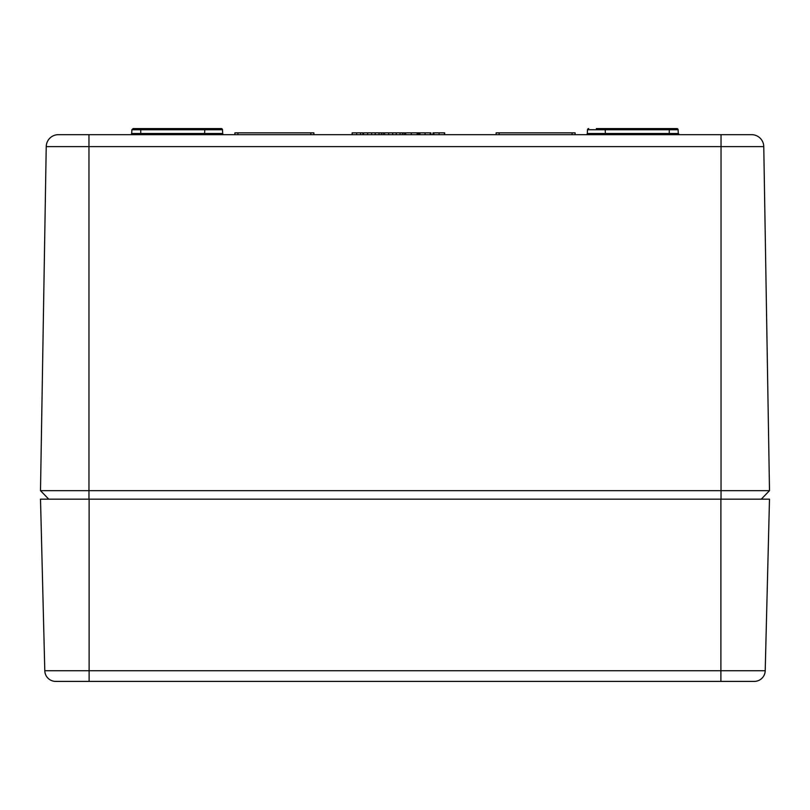 <?xml version="1.0" encoding="UTF-8"?>
<svg xmlns="http://www.w3.org/2000/svg" width="810" height="810" viewBox="0 0 810 810"><rect width="100%" height="100%" fill="white"/><g stroke="black" fill="none" stroke-linecap="round" stroke-linejoin="round"><path stroke-width="1.21" d="M586.106 134.673A1.215 1.215 0 0 1 586.096 134.673L586.096 134.673A1.215 1.215 0 0 0 587.301 133.518L596.352 133.518L596.352 134.673L586.207 134.673M130.481 134.673L130.481 134.673A1.215 1.215 0 0 0 131.696 133.518L140.748 133.518L140.748 134.673L138.824 134.673L140.748 134.673L140.748 133.518L204.596 133.518L203.816 134.592M133.073 134.673L132.162 134.673M679.337 134.673L678.304 133.518L678.112 129.742L676.897 128.598A1.215 1.215 0 0 1 678.112 129.742L669.252 129.742L678.112 129.742A1.215 1.215 0 0 0 676.897 128.598L669.252 128.598L669.252 129.742L605.212 129.742L605.404 133.518L669.252 133.518L669.252 134.673L669.252 133.518L678.304 133.518L669.252 133.518L669.252 129.742L669.252 133.518L605.404 133.518A1.215 1.215 0 0 0 606.619 134.673A1.215 1.215 0 0 1 606.609 134.673M575.1 132.85L575.1 134.673L575.1 132.85L572.062 132.85L572.062 134.673L572.062 132.85L499.162 132.85L575.1 132.85M313.875 132.85L313.875 134.673L313.875 132.85L310.837 132.85L310.837 134.673L310.837 132.85L313.875 132.85M751.265 134.673L751.619 134.673A12.15 12.15 0 0 1 763.769 146.62A12.15 12.15 0 0 0 751.619 134.673L720.89 134.673M88.958 134.673L732.301 134.673L721.042 134.673L721.042 146.62L763.769 146.62L769.5 490.658L763.769 146.62L721.042 146.62L721.042 134.673L88.958 134.673L88.958 146.62L721.042 146.62L721.042 490.658L769.5 490.658L761.279 499.162L769.5 490.658L721.042 490.658L721.042 146.62L88.958 146.62L88.958 134.673L67.341 134.673L89.11 134.673M58.381 134.673L67.341 134.673L58.381 134.673A12.15 12.15 0 0 0 46.231 146.62L88.958 146.62L88.958 490.658L721.042 490.658L721.042 499.162L721.042 490.658L88.958 490.658L88.958 146.62L46.231 146.62A12.15 12.15 0 0 1 58.381 134.673L58.735 134.673M499.162 134.673L499.162 132.85L496.125 132.85L499.162 132.85L499.162 134.673M237.938 134.673L237.938 132.85L234.9 132.85L310.837 132.85L237.938 132.85L237.938 134.673M131.635 133.842L131.635 132.85L131.635 133.842M419.944 132.85L430.201 132.85L430.221 134.673L430.221 132.85L425.108 132.85L425.108 134.673L425.108 132.85L419.944 132.85L419.944 134.673L419.944 132.85L419.246 132.85L419.246 134.673L419.246 132.85L417.13 132.85L417.14 134.673L417.14 132.85L405.688 132.85L405.688 134.673L405.688 132.85L411.298 132.85L411.298 134.673L411.298 132.85L417.13 132.85M430.92 134.673L430.92 132.85L430.92 134.673M417.373 134.673L417.373 132.85L417.373 134.673M405.456 134.673L405.456 132.85L405.456 134.673M384.628 134.673L384.628 132.85L384.628 134.673M405.456 132.85L402.388 132.85L402.388 134.673L402.388 132.85L400.059 132.85L400.059 134.673L400.059 132.85L396.252 132.85L396.252 134.673L396.252 132.85L392.708 132.85L392.708 134.673L392.708 132.85L388.668 132.85L388.668 134.673L388.668 132.85L363.609 132.85L363.609 134.673L363.609 132.85L367.639 132.85L367.639 134.673L367.639 132.85L371.679 132.85L371.679 134.673L371.679 132.85L375.222 132.85L375.222 134.673L375.222 132.85L379.029 132.85L379.029 134.673L379.029 132.85L381.358 132.85L381.358 134.673L381.358 132.85M434.079 132.85L444.427 132.85L444.427 134.673L444.427 132.85L439.091 132.85L439.091 134.673L439.091 132.85L432.975 132.85L432.975 134.673L432.975 132.85L434.362 132.85M444.66 134.673L444.66 132.85L444.66 134.673M433.907 134.673L433.907 132.85L433.907 134.673M418.021 134.673L418.021 132.85L418.021 134.673M402.145 132.85L404.048 132.85L404.048 134.673L404.048 132.85L405.962 132.85M383.13 134.673L383.13 132.85L383.13 134.673M352.137 134.673L352.137 132.85L352.137 134.673M356.643 132.85L352.137 132.85L356.643 132.85L356.643 134.673L356.643 132.85L360.551 132.85L356.643 132.85M360.551 134.673L360.551 132.85L360.551 134.673M362.88 132.85L360.551 132.85L362.88 132.85L362.88 134.673L362.88 132.85M677.838 134.673L669.252 134.673M596.352 134.673L596.352 133.518L605.404 133.518L606.619 134.673L586.815 134.673M676.512 134.673L675.621 134.673M674.649 134.673L672.513 134.673M203.391 134.673A1.215 1.215 0 0 1 203.381 134.673A1.215 1.215 0 0 0 204.596 133.518L222.699 133.518A1.215 1.215 0 0 0 223.904 134.673L203.381 134.673M223.904 134.673A1.215 1.215 0 0 1 223.894 134.673L223.378 134.673M219.581 134.673L218.953 134.673M221.312 134.673L223.732 134.673M40.5 490.658L88.958 490.658L88.958 499.162L88.958 490.658L40.5 490.658L46.231 146.62L40.5 490.658L48.721 499.162L40.5 490.658M419.246 132.85L420.127 132.85M421.565 132.85L420.673 132.85M430.049 132.85L430.92 132.85M384.628 132.85L402.388 132.85M416.968 132.85L420.177 132.85M381.095 132.85L385.438 132.85M587.301 133.518L587.503 129.742L587.301 133.518L605.404 133.518L605.212 129.742L587.503 129.742A1.215 1.215 0 0 1 588.718 128.598A1.215 1.215 0 0 0 587.503 129.742L669.252 129.742L669.252 128.598L603.997 128.598A1.215 1.215 0 0 1 605.212 129.742A1.215 1.215 0 0 0 603.997 128.598L596.352 128.598M140.748 129.742L131.888 129.742L140.748 129.742L140.748 133.518L140.748 128.598C131.676 128.598 131.676 128.598 140.748 128.598L140.748 129.742L204.788 129.742L140.748 129.742M131.696 133.518L204.596 133.518L204.788 129.742L204.596 133.518L222.699 133.518L222.497 129.742L204.788 129.742A1.215 1.215 0 0 1 206.003 128.598L133.103 128.598L131.888 129.742L131.696 133.518M213.648 128.598L221.282 128.598A1.215 1.215 0 0 1 222.497 129.742A1.215 1.215 0 0 0 221.282 128.598L206.003 128.598A1.215 1.215 0 0 0 204.788 129.742L222.497 129.742L222.699 133.518M605.111 129.316L603.997 128.598L676.765 128.598M140.748 128.598L206.003 128.598L204.889 129.316M720.89 681.402L720.89 670.741L720.89 681.402L754.272 681.402A10.935 10.935 0 0 0 765.207 670.741A10.935 10.935 0 0 1 754.272 681.402L55.728 681.402A10.935 10.935 0 0 1 44.793 670.741A10.935 10.935 0 0 0 55.728 681.402L89.11 681.402L89.11 670.741L44.793 670.741L40.51 499.162L44.793 670.741L89.11 670.741L89.11 681.402L753.695 681.402M56.305 681.402L89.11 681.402M720.89 670.741L89.11 670.741L89.11 499.162L40.51 499.162L89.11 499.162L89.11 670.741L720.89 670.741L720.89 499.162L89.11 499.162L720.89 499.162L720.89 670.741L765.207 670.741L720.89 670.741M769.49 499.162L765.207 670.741L769.49 499.162L720.89 499.162L769.49 499.162M180.235 499.162L179.344 499.162M690.515 499.162L689.634 499.162M496.125 134.673L496.125 132.85M234.9 134.673L234.9 132.85"/></g></svg>
